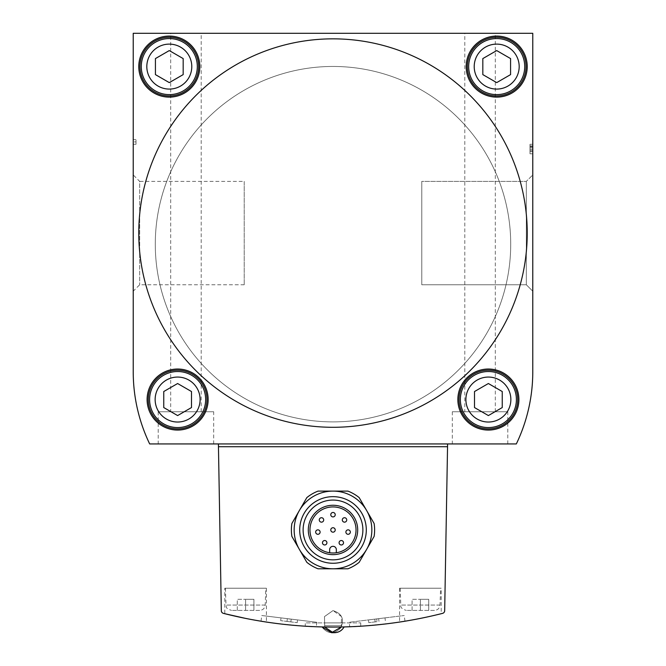 <?xml version="1.0" encoding="UTF-8"?>
<svg xmlns="http://www.w3.org/2000/svg" width="666" height="666" viewBox="0 0 666 666"><rect width="100%" height="100%" fill="white"/><g stroke="black" fill="none" stroke-linecap="round" stroke-linejoin="round"><path stroke-width="0.5" stroke-dasharray="3.33 2.5" d="M133.225 33.3L133.225 371.803A166.475 166.475 0 0 0 149.675 443.939L218.406 443.939L221.32 610.722A2.772 2.772 0 0 0 223.41 613.361A445.046 445.046 0 0 0 442.59 613.361A2.772 2.772 0 0 0 444.68 610.722L447.594 443.939L516.325 443.939A166.475 166.475 0 0 0 532.775 371.803L532.775 33.3L133.225 33.3L133.225 371.803A166.475 166.475 0 0 0 149.675 443.939L516.325 443.939A166.475 166.475 0 0 0 532.775 371.803L532.775 33.3L133.225 33.3L532.775 33.3L532.775 371.803A166.475 166.475 0 0 1 516.325 443.939L447.594 443.939M133.225 174.933L133.225 291.209L133.225 174.933L139.677 181.377L139.677 284.765L139.677 181.377L244.214 181.377L244.214 284.765L244.214 181.377M133.225 141.908L133.225 139.527L133.225 141.908L136.006 141.908L133.225 141.908L136.006 141.908L136.006 139.527L133.225 139.527L136.006 139.527L136.006 144.281L133.225 144.281L136.006 144.281L136.006 141.908M532.775 145.596L532.775 153.796L532.775 144.281L532.775 153.796L532.775 144.281L532.775 145.596L529.994 145.596L529.994 144.281L529.994 153.796L529.994 145.596M532.775 150.233L532.775 149.042L532.775 150.233L529.994 150.233L529.994 146.662L529.994 151.415L529.994 146.662L529.994 151.415L532.775 151.415L529.994 151.415L532.775 151.415L529.994 151.415L529.994 153.796L529.994 144.281L529.994 153.796L532.775 153.796L529.994 153.796L529.994 146.662L529.994 150.233L532.775 150.233M532.775 174.933L532.775 291.209L532.775 174.933L532.775 291.209L532.775 174.933L526.323 181.377L526.323 284.765L526.323 181.377L526.323 284.765L526.323 181.377L532.775 174.933M316.816 622.277L261.738 615.517L316.816 622.277L316.267 626.748C317.84 627.847 259.315 621.977 261.039 621.203C259.29 621.977 317.79 627.847 316.267 626.748M287.346 618.664L297.536 619.913L287.346 618.664L287.013 621.42L287.346 618.664M333.033 627.064L321.878 626.922C327.839 634.207 334.141 634.515 340.784 627.847C344.555 619.222 341.958 613.469 333 610.589C341.958 613.469 344.555 619.222 340.784 627.847C334.141 634.515 327.839 634.207 321.878 626.922C327.839 634.207 334.141 634.515 340.784 627.847C344.555 619.222 341.958 613.469 333 610.589C341.958 613.469 344.555 619.222 340.784 627.847C334.141 634.515 327.839 634.207 321.878 626.922M441.208 613.711C442.274 614.06 398.643 622.802 399.592 622.052C398.601 622.81 442.291 614.052 441.208 613.711L441.208 588.22L399.592 588.22L441.208 588.22M224.792 588.22L266.408 588.22L224.792 588.22L224.792 613.711C223.701 614.052 267.357 622.802 266.408 622.052L245.538 618.389M305.253 626.198C303.596 627.139 362.387 627.139 360.747 626.198C362.437 627.131 303.621 627.139 305.253 626.198L305.253 622.901L360.747 622.901L305.253 622.901M349.733 626.748C348.193 627.847 406.693 621.977 404.961 621.203C406.743 621.969 348.218 627.847 349.733 626.748L349.184 622.277L404.262 615.517L349.184 622.277M368.465 619.913L384.99 617.882L368.465 619.913L368.798 622.668L368.465 619.913M259.665 610.414L231.535 610.414L259.665 610.414C262.945 610.114 264.793 608.333 265.21 605.061L265.801 588.22L225.399 588.22L265.801 588.22M253.921 610.414L237.279 610.414L253.921 610.414L253.921 599.317L245.604 599.317L253.921 599.317L253.921 610.414M434.465 610.414L406.335 610.414L434.465 610.414C437.745 610.114 439.593 608.333 440.01 605.061L440.601 588.22L400.199 588.22L440.601 588.22M428.721 610.414L412.079 610.414L428.721 610.414L428.721 599.317L420.396 599.317L428.721 599.317L428.721 610.414M359.165 562.312A41.617 41.617 0 0 1 347.943 568.797L333 568.797A38.844 38.844 0 0 0 366.641 549.375L359.165 562.312M299.359 549.375A38.844 38.844 0 0 0 333 568.797L318.057 568.797A41.617 41.617 0 0 1 306.835 562.312L291.891 536.438A41.617 41.617 0 0 1 291.891 523.468L299.359 510.531A38.844 38.844 0 0 0 299.359 549.375M333 491.108A38.844 38.844 0 0 0 299.359 510.531L306.835 497.594A41.617 41.617 0 0 1 318.057 491.108L347.943 491.108A41.617 41.617 0 0 1 359.165 497.594L366.641 510.531A38.844 38.844 0 0 0 333 491.108M366.641 549.375A38.844 38.844 0 0 0 366.641 510.531L374.109 523.468A41.617 41.617 0 0 1 374.109 536.438L366.641 549.375M158.2 443.939L213.694 443.939L158.2 443.939L158.2 411.755L213.694 411.755L158.2 411.755M452.306 443.939L507.8 443.939L452.306 443.939L452.306 411.755L507.8 411.755L452.306 411.755M333 421.886A177.714 177.714 0 0 0 486.904 155.311A177.714 177.714 0 0 0 179.096 155.311A177.714 177.714 0 0 0 333 421.886A177.714 177.714 0 0 0 486.904 155.311A177.714 177.714 0 0 0 179.096 155.311A177.714 177.714 0 0 0 333 421.886M170.687 33.3L201.207 33.3L170.687 33.3L170.687 411.755L201.207 411.755L170.687 411.755M464.793 33.3L495.313 33.3L464.793 33.3L464.793 411.755L495.313 411.755L464.793 411.755M133.225 371.803A166.475 166.475 0 0 0 149.675 443.939L218.406 443.939M421.786 181.377L421.786 284.765L421.786 181.377L526.323 181.377L421.786 181.377L421.786 284.765L421.786 181.377M333 496.661A33.292 33.292 0 0 1 361.838 546.603A33.292 33.292 0 0 1 304.162 546.603A33.292 33.292 0 0 1 333 496.661M336.33 552.738A23.027 23.027 0 0 1 329.67 552.738L329.67 549.65A3.33 3.33 0 0 1 333 546.32A3.33 3.33 0 0 1 336.33 549.65L336.33 552.738A23.027 23.027 0 0 0 355.969 528.28A23.027 23.027 0 0 0 333 506.926A23.027 23.027 0 0 0 310.031 528.28A23.027 23.027 0 0 0 329.67 552.738M333 500.066A29.887 29.887 0 0 1 358.882 544.896A29.887 29.887 0 0 1 307.118 544.896A29.887 29.887 0 0 1 333 500.066M333 512.47A2.223 2.223 0 0 0 331.077 515.8A2.223 2.223 0 0 0 334.923 515.8A2.223 2.223 0 0 0 333 512.47M344.513 517.723A2.223 2.223 0 0 0 342.599 521.053A2.223 2.223 0 0 0 346.437 521.053A2.223 2.223 0 0 0 344.513 517.723M321.487 517.723A2.223 2.223 0 0 0 319.563 521.053A2.223 2.223 0 0 0 323.401 521.053A2.223 2.223 0 0 0 321.487 517.723M333 527.73A2.223 2.223 0 0 0 331.077 531.06A2.223 2.223 0 0 0 334.923 531.06A2.223 2.223 0 0 0 333 527.73M348.11 529.853A2.223 2.223 0 0 0 346.187 533.183A2.223 2.223 0 0 0 350.033 533.183A2.223 2.223 0 0 0 348.11 529.853M317.89 529.853A2.223 2.223 0 0 0 315.967 533.183A2.223 2.223 0 0 0 319.813 533.183A2.223 2.223 0 0 0 317.89 529.853M341.308 540.534A2.223 2.223 0 0 0 339.385 543.864A2.223 2.223 0 0 0 343.231 543.864A2.223 2.223 0 0 0 341.308 540.534M324.692 540.534A2.223 2.223 0 0 0 322.769 543.864A2.223 2.223 0 0 0 326.615 543.864A2.223 2.223 0 0 0 324.692 540.534M412.079 610.414L412.079 599.317L420.396 599.317L412.079 599.317L412.079 610.414M420.396 610.414L420.396 599.317L420.396 610.414M266.408 588.22L266.408 622.052M237.279 610.414L237.279 599.317L245.604 599.317L237.279 599.317L237.279 610.414M245.604 610.414L245.604 599.317L245.604 610.414M527.222 233.075A194.222 194.222 0 0 0 235.889 64.868A194.222 194.222 0 0 0 235.889 401.273A194.222 194.222 0 0 0 527.222 233.075M496.703 36.072A30.519 30.519 0 0 1 523.135 81.851A30.519 30.519 0 0 1 470.271 81.851A30.519 30.519 0 0 1 496.703 36.072M169.297 36.072A30.519 30.519 0 0 1 195.729 81.851A30.519 30.519 0 0 1 142.865 81.851A30.519 30.519 0 0 1 169.297 36.072M482.825 58.583L482.825 74.609L496.703 82.617L510.572 74.609L510.572 58.583L496.703 50.574L482.825 58.583M155.428 58.583L155.428 74.609L169.297 82.617L183.175 74.609L183.175 58.583L169.297 50.574L155.428 58.583M488.378 369.022A30.519 30.519 0 0 1 514.81 414.81A30.519 30.519 0 0 1 461.946 414.81A30.519 30.519 0 0 1 488.378 369.022M177.622 369.022A30.519 30.519 0 0 1 204.054 414.81A30.519 30.519 0 0 1 151.19 414.81A30.519 30.519 0 0 1 177.622 369.022M474.508 391.533L474.508 407.559L488.378 415.567L502.247 407.559L502.247 391.533L488.378 383.524L474.508 391.533M163.753 391.533L163.753 407.559L177.622 415.567L191.492 407.559L191.492 391.533L177.622 383.524L163.753 391.533M324.683 626.989L333 632.617L324.683 626.989L333 632.617L324.683 626.989L324.492 616.583L333 610.589L324.492 616.583L324.683 626.989L324.492 616.583L333 610.589L324.492 616.583L324.683 626.989L324.492 616.583L333 610.589L341.508 616.583L341.317 626.989M341.325 622.901L324.675 622.901L341.325 622.901L341.325 625.674L324.675 625.674L341.325 625.674M377.064 621.653L368.798 622.668L377.064 621.653L376.723 618.897M375.133 621.894L374.8 619.139L375.133 621.894M385.323 620.637L384.99 617.882L385.323 620.637M378.987 621.42L378.654 618.664L378.987 621.42M261.039 621.203L261.738 615.517M288.936 621.653L280.677 620.637L281.01 617.882L280.677 620.637L290.867 621.894L291.2 619.139L290.867 621.894L297.202 622.668L297.536 619.913L297.202 622.668L288.936 621.653L289.277 618.897M532.775 153.796L529.994 153.796M532.775 144.281L529.994 144.281M532.775 151.532L529.994 151.532M532.775 145.896L529.994 145.896M440.01 605.061L400.79 605.061L440.01 605.061M265.21 605.061L225.99 605.061L265.21 605.061M532.775 147.319L529.994 147.319M532.775 149.042L529.994 149.042L532.775 149.042M421.786 284.765L526.323 284.765L532.775 291.209L526.323 284.765L421.786 284.765M244.214 284.765L139.677 284.765L133.225 291.209M399.592 588.22L399.592 622.052M400.199 588.22L400.79 605.061C400.316 607.4 402.164 609.182 406.335 610.414M225.399 588.22L225.99 605.061C227.073 606.593 224.034 607.817 231.535 610.414M507.8 443.939L507.8 411.755M495.313 411.755L495.313 33.3M213.694 443.939L213.694 411.755M201.207 411.755L201.207 33.3M331.61 632.7L334.39 632.7L331.61 632.7M360.747 626.198L360.747 622.901M404.961 621.203L404.262 615.517M324.675 625.674L324.675 622.901M532.775 146.662L529.994 146.662"/><path stroke-width="1" d="M133.225 33.3L133.225 371.803A166.475 166.475 0 0 0 149.675 443.939L516.325 443.939A166.475 166.475 0 0 0 532.775 371.803L532.775 33.3L133.225 33.3L133.225 371.803M341.317 626.989L331.576 632.7L321.878 626.922L333.033 627.064M223.41 613.361A445.046 445.046 0 0 0 442.59 613.361A2.772 2.772 0 0 0 444.68 610.722L447.544 446.711L218.456 446.711L221.32 610.722A2.772 2.772 0 0 0 223.41 613.361M245.538 618.389L224.792 613.711M191.492 391.533L191.492 407.559L177.622 415.567L163.753 407.559L163.753 391.533L177.622 383.524L191.492 391.533M502.247 391.533L502.247 407.559L488.378 415.567L474.508 407.559L474.508 391.533L488.378 383.524L502.247 391.533M183.175 58.583L183.175 74.609L169.297 82.617L155.428 74.609L155.428 58.583L169.297 50.574L183.175 58.583M510.572 58.583L510.572 74.609L496.703 82.617L482.825 74.609L482.825 58.583L496.703 50.574L510.572 58.583M318.057 568.797A41.617 41.617 0 0 1 306.835 562.312L299.359 549.375A38.844 38.844 0 0 1 299.359 510.531L291.891 523.468A41.617 41.617 0 0 0 291.891 536.438L299.359 549.375A38.844 38.844 0 0 0 333 568.797L347.943 568.797A41.617 41.617 0 0 0 359.165 562.312L366.641 549.375A38.844 38.844 0 0 1 333 568.797L318.057 568.797M306.835 497.594A41.617 41.617 0 0 1 318.057 491.108L333 491.108A38.844 38.844 0 0 1 366.641 510.531L359.165 497.594A41.617 41.617 0 0 0 347.943 491.108L333 491.108A38.844 38.844 0 0 0 299.359 510.531L306.835 497.594M374.109 523.468A41.617 41.617 0 0 1 374.109 536.438L366.641 549.375A38.844 38.844 0 0 0 366.641 510.531L374.109 523.468M177.622 430.07A30.519 30.519 0 0 0 208.142 399.55A30.519 30.519 0 0 0 177.622 369.022A30.519 30.519 0 0 0 147.103 399.55A30.519 30.519 0 0 0 177.622 430.07M488.378 430.07A30.519 30.519 0 0 0 518.897 399.55A30.519 30.519 0 0 0 488.378 369.022A30.519 30.519 0 0 0 457.858 399.55A30.519 30.519 0 0 0 488.378 430.07M169.297 97.119A30.519 30.519 0 0 0 199.817 66.592A30.519 30.519 0 0 0 169.297 36.072A30.519 30.519 0 0 0 138.778 66.592A30.519 30.519 0 0 0 169.297 97.119M496.703 97.119A30.519 30.519 0 0 0 527.222 66.592A30.519 30.519 0 0 0 496.703 36.072A30.519 30.519 0 0 0 466.183 66.592A30.519 30.519 0 0 0 496.703 97.119M527.222 233.075A194.222 194.222 0 0 0 235.889 64.868A194.222 194.222 0 0 0 235.889 401.273A194.222 194.222 0 0 0 527.222 233.075M218.406 443.939L218.456 446.711M447.544 446.711L447.594 443.939M336.33 552.738L336.33 549.65A3.33 3.33 0 0 0 333 546.32A3.33 3.33 0 0 0 329.67 549.65L329.67 552.738M333 506.926A23.027 23.027 0 0 1 352.947 541.466A23.027 23.027 0 0 1 313.053 541.466A23.027 23.027 0 0 1 333 506.926M333 505.261A24.692 24.692 0 0 1 354.387 542.299A24.692 24.692 0 0 1 311.613 542.299A24.692 24.692 0 0 1 333 505.261M333 500.066A29.887 29.887 0 0 1 358.882 544.896A29.887 29.887 0 0 1 307.118 544.896A29.887 29.887 0 0 1 333 500.066M333 496.661A33.292 33.292 0 0 1 361.838 546.603A33.292 33.292 0 0 1 304.162 546.603A33.292 33.292 0 0 1 333 496.661M333 512.47A2.223 2.223 0 0 1 334.923 515.8A2.223 2.223 0 0 1 331.077 515.8A2.223 2.223 0 0 1 333 512.47M344.513 517.723A2.223 2.223 0 0 1 346.437 521.053A2.223 2.223 0 0 1 342.599 521.053A2.223 2.223 0 0 1 344.513 517.723M321.487 517.723A2.223 2.223 0 0 1 323.401 521.053A2.223 2.223 0 0 1 319.563 521.053A2.223 2.223 0 0 1 321.487 517.723M333 527.73A2.223 2.223 0 0 1 334.923 531.06A2.223 2.223 0 0 1 331.077 531.06A2.223 2.223 0 0 1 333 527.73M348.11 529.853A2.223 2.223 0 0 1 350.033 533.183A2.223 2.223 0 0 1 346.187 533.183A2.223 2.223 0 0 1 348.11 529.853M317.89 529.853A2.223 2.223 0 0 1 319.813 533.183A2.223 2.223 0 0 1 315.967 533.183A2.223 2.223 0 0 1 317.89 529.853M341.308 540.534A2.223 2.223 0 0 1 343.231 543.864A2.223 2.223 0 0 1 339.385 543.864A2.223 2.223 0 0 1 341.308 540.534M324.692 540.534A2.223 2.223 0 0 1 326.615 543.864A2.223 2.223 0 0 1 322.769 543.864A2.223 2.223 0 0 1 324.692 540.534M496.703 37.246A29.346 29.346 0 0 1 522.119 81.269A29.346 29.346 0 0 1 471.287 81.269A29.346 29.346 0 0 1 496.703 37.246M169.297 37.246A29.346 29.346 0 0 1 194.713 81.269A29.346 29.346 0 0 1 143.881 81.269A29.346 29.346 0 0 1 169.297 37.246M488.378 370.204A29.346 29.346 0 0 1 513.794 414.219A29.346 29.346 0 0 1 462.962 414.219A29.346 29.346 0 0 1 488.378 370.204M177.622 370.204A29.346 29.346 0 0 1 203.038 414.219A29.346 29.346 0 0 1 152.206 414.219A29.346 29.346 0 0 1 177.622 370.204M177.622 377.064A22.477 22.477 0 0 1 197.094 410.789A22.477 22.477 0 0 1 158.158 410.789A22.477 22.477 0 0 1 177.622 377.064M488.378 377.064A22.477 22.477 0 0 1 507.842 410.789A22.477 22.477 0 0 1 468.906 410.789A22.477 22.477 0 0 1 488.378 377.064M169.297 44.114A22.477 22.477 0 0 1 188.769 77.839A22.477 22.477 0 0 1 149.833 77.839A22.477 22.477 0 0 1 169.297 44.114M496.703 44.114A22.477 22.477 0 0 1 516.167 77.839A22.477 22.477 0 0 1 477.231 77.839A22.477 22.477 0 0 1 496.703 44.114M496.703 38.57A28.022 28.022 0 0 1 520.97 80.603A28.022 28.022 0 0 1 472.435 80.603A28.022 28.022 0 0 1 496.703 38.57M169.297 38.57A28.022 28.022 0 0 1 193.565 80.603A28.022 28.022 0 0 1 145.03 80.603A28.022 28.022 0 0 1 169.297 38.57M488.378 371.528A28.022 28.022 0 0 1 512.645 413.561A28.022 28.022 0 0 1 464.11 413.561A28.022 28.022 0 0 1 488.378 371.528M177.622 371.528A28.022 28.022 0 0 1 201.89 413.561A28.022 28.022 0 0 1 153.355 413.561A28.022 28.022 0 0 1 177.622 371.528M344.122 626.922C341.933 630.627 338.686 632.55 334.39 632.7C338.686 632.55 341.933 630.627 344.122 626.922C341.933 630.627 338.686 632.55 334.39 632.7C338.686 632.55 341.933 630.627 344.122 626.922C341.933 630.627 338.686 632.55 334.39 632.7L331.61 632.7L334.39 632.7M324.683 626.989L333 632.617"/></g></svg>

